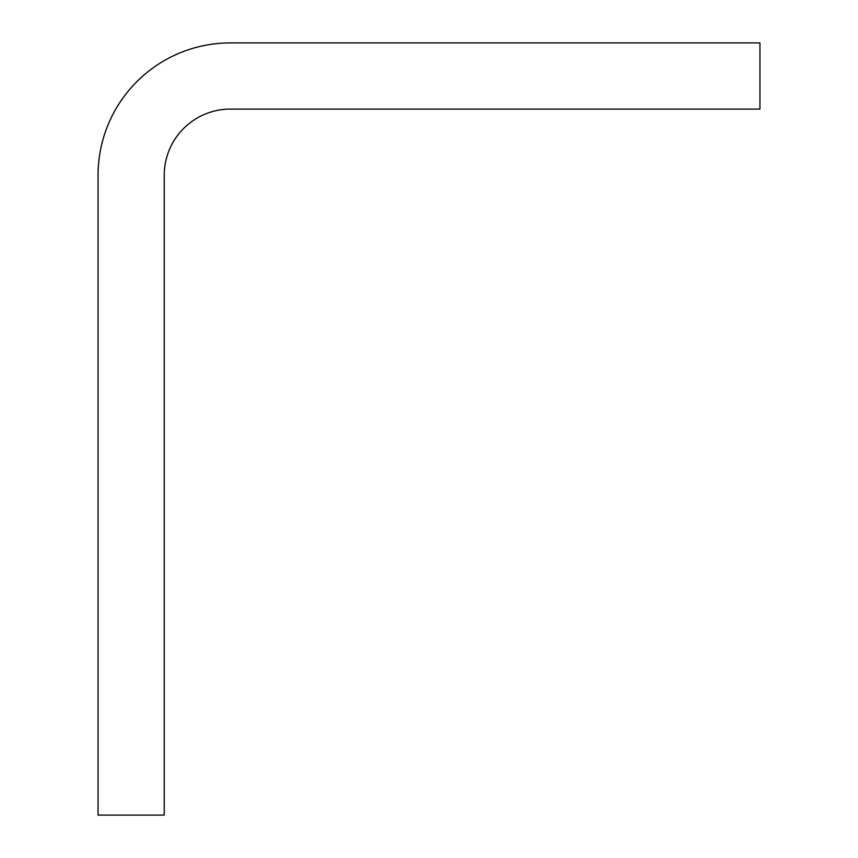 <?xml version="1.0" encoding="UTF-8"?>
<svg xmlns="http://www.w3.org/2000/svg" width="858" height="858" viewBox="0 0 858 858"><rect width="100%" height="100%" fill="white"/><g stroke="black" fill="none" stroke-linecap="round" stroke-linejoin="round"><path stroke-width="1.29" d="M164.243 175.279L164.243 815.1L98.059 815.1L98.059 175.279A132.379 132.379 0 0 1 230.437 42.9L759.941 42.9L759.941 109.084L230.437 109.084A66.184 66.184 0 0 0 164.243 175.279"/></g></svg>
